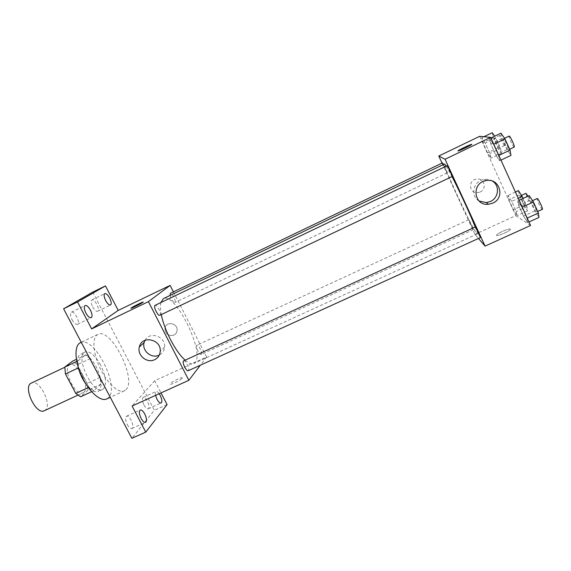 <?xml version="1.0" encoding="UTF-8"?>
<svg xmlns="http://www.w3.org/2000/svg" width="571" height="571" viewBox="0 0 571 571"><rect width="100%" height="100%" fill="white"/><g stroke="black" fill="none" stroke-linecap="round" stroke-linejoin="round"><path stroke-width="0.43" stroke-dasharray="2.85 2.14" d="M44.338 410.713L45.18 410.178C52.589 404.825 39.299 378.602 31.398 383.062M83.73 392.32C90.404 387.288 77.049 360.744 69.89 364.869C61.647 367.803 75.436 397.273 82.973 392.827L83.73 392.32M77.328 364.712L87.22 383.391L87.963 390.193L100.853 384.226L100.032 377.431L90.147 358.659L77.328 364.712L72.581 361.157M87.963 390.193L80.611 396.781M100.032 377.431L87.22 383.391M100.853 384.226L93.801 390.685L91.624 391.692M90.147 358.659L85.472 355.055L76.371 359.366M93.801 390.685L89.026 387.217L78.719 367.745L77.999 360.808L85.472 355.055M78.405 367.824C76.849 360.429 77.592 355.847 80.632 354.077C85.522 352.899 90.753 357.218 96.335 367.017C102.102 379.344 102.701 387.502 98.141 391.492C94.836 392.691 90.839 390.328 86.164 384.39M100.61 365.012C95.036 355.198 89.825 350.858 84.993 352.007C74.466 355.647 92.98 395.218 102.523 389.472L103.529 388.787C106.877 383.99 105.906 376.068 100.61 365.012M89.026 387.217L88.305 387.552M77.999 360.808L76.735 361.407M106.656 398.965L108.297 397.823C120.488 387.395 94.037 335.027 80.354 342.75M125.877 389.765C137.375 379.629 110.888 326.976 97.891 334.37C91.981 336.961 92.716 352.521 99.932 367.852C107.077 383.22 118.554 393.747 124.328 390.871L125.877 389.765M72.053 319.746C74.037 323.186 75.85 324.713 77.478 324.321C80.854 323.036 74.473 310.346 71.375 312.194C70.005 313.358 70.226 315.877 72.053 319.746M127.269 424.617C128.939 427.558 130.459 428.857 131.837 428.507C135.141 427.358 129.603 414.503 126.548 416.216C125.07 417.544 125.313 420.349 127.269 424.617M143.999 405.053C145.569 407.851 146.968 409.1 148.189 408.807C151.087 407.808 145.833 395.839 143.171 397.359C141.908 398.537 142.186 401.106 143.999 405.053M92.702 306.884C94.55 310.117 96.192 311.573 97.627 311.252C100.575 310.146 94.622 298.29 91.931 299.918C90.746 300.96 91.01 303.28 92.702 306.884M92.738 292.138L154.341 410.299L131.858 438.3M167.082 404.575L154.341 410.299M173.391 291.881L206.588 357.018L154.705 380.736L161.022 392.905M173.827 335.156C175.711 334.199 176.796 332.665 177.081 330.545C178.166 323.25 166.268 320.724 164.99 327.961C165.133 333.871 168.074 336.269 173.827 335.156C175.711 334.206 176.796 332.665 177.081 330.545C178.166 323.25 166.261 320.724 164.99 327.968C165.126 333.871 168.074 336.269 173.827 335.156M155.562 395.382C155.112 393.248 155.283 391.963 156.054 391.513C156.904 391.235 157.96 391.97 159.216 393.719M154.705 380.736L132.079 406.017M185.111 360.137C188.758 363.299 191.656 364.405 193.805 363.47L195.203 362.349C204.939 352.036 175.054 291.774 163.449 298.59M160.829 302.601C160.166 305.514 160.33 309.503 161.322 314.585M206.588 357.018L200.342 365.212M159.88 315.263L160.008 315.178C161.857 313.957 156.968 304.157 155.105 305.335M201.327 354.327C202.698 352.971 198.458 344.206 196.909 345.198C195.025 345.776 199.472 355.526 201.142 354.47L201.327 354.327M170.051 295.435C171.371 299.761 172.956 302.152 174.805 302.601L174.912 302.537C176.525 301.481 171.957 292.295 170.336 293.344M183.712 360.779C185.654 359.616 190.357 370.037 188.209 370.743M181.978 378.345L182.078 378.202C183.712 375.889 171.393 381.706 170.308 383.762C168.673 386.01 180.4 380.572 181.978 378.345M181.978 378.337L182.078 378.202C183.705 375.882 171.393 381.699 170.301 383.762C168.673 386.01 180.4 380.572 181.978 378.337M143.15 302.088L142.993 302.28C141.758 303.401 130.838 308.825 131.002 308.24M145.005 340.345C149.559 330.894 165.811 336.433 164.562 347.04C164.198 350.665 162.442 353.328 159.295 355.026M475.208 226.98C476.928 231.405 477.62 233.717 477.292 233.91L476.835 233.603C472.453 229.271 442.118 163.856 444.573 163.984M446.308 166.118L452.032 176.582M475.436 226.873C474.986 226.78 480.24 237.95 480.461 237.557M443.51 164.491L447.179 172.87L442.539 162.856M473.359 229.578L468.762 219.699L473.359 229.578M452.239 176.468C451.768 176.311 446.793 165.576 447.236 165.676M442.047 163.092L474.936 234.331L478.491 238.457M479.719 136.305L515.791 215.66L474.936 234.331M480.118 192.006C487.334 189.037 484.137 177.552 476.492 179.073C467.735 180.072 469.091 193.904 477.791 192.648L480.118 192.006M493.444 144.392L489.59 138.639L490.789 143.971L495.742 154.891L499.611 160.744L498.512 155.576L493.444 144.392L489.59 138.639L490.789 143.971L495.742 154.891L499.611 160.744L498.512 155.576L493.758 144.242M511.695 201.363L507.969 195.482L508.861 199.729L513.393 209.7L517.133 215.645L516.327 211.555L511.695 201.363L507.969 195.482L508.861 199.729L513.393 209.7L517.133 215.645L516.327 211.555L511.695 201.363L518.268 198.33M515.791 215.66L530.573 225.495M485.222 143.078L481.738 137.761L482.945 142.721L487.555 152.857L491.053 158.26L489.932 153.449L485.222 143.078L481.738 137.761L482.945 142.721L487.555 152.857L491.053 158.26L489.932 153.449L485.222 143.078L495.871 137.982L494.657 136.205M521.93 207.266L517.797 200.856L518.632 205.36L523.5 216.095L527.64 222.576L526.912 218.25L521.93 207.266L517.797 200.856L518.632 205.36L523.5 216.095L527.64 222.576L526.912 218.25L522.244 207.116M510.403 229.107C509.568 228.036 497.776 233.039 496.734 234.895C494.7 237.4 509.004 231.84 510.367 229.578L510.403 229.107C509.568 228.036 497.776 233.032 496.727 234.895C494.7 237.4 509.004 231.833 510.36 229.571L510.403 229.107M471.589 144.591L471.582 144.591C470.19 145.798 458.27 151.372 457.971 150.965L457.942 150.944M479.076 201.006C469.876 196.103 473.359 180.714 484.051 179.43C487.106 178.966 489.904 179.537 492.452 181.128M480.125 192.006C487.334 189.037 484.137 177.552 476.492 179.073C467.735 180.072 469.091 193.904 477.791 192.655L480.125 192.006M529.153 195.625L529.852 200.207L534.713 210.977L538.995 217.423M536.512 211.927C535.384 211.506 530.63 201.213 531.522 201.128C532.222 200.464 537.618 211.848 536.654 211.955L536.512 211.927M519.132 200.243L517.797 200.856M529.852 200.207L518.632 205.36M534.713 210.977L523.5 216.095M528.974 221.969L527.64 222.576M542.364 209.35L542.214 209.329C541.037 208.929 536.276 198.622 537.218 198.515M500.967 133.179L502.03 138.596L506.977 149.559L510.981 155.369M508.461 149.773C507.505 149.845 502.523 138.931 503.451 138.803C504.164 138.118 509.496 149.652 508.525 149.766L508.461 149.773M490.924 137.996L489.59 138.639M502.03 138.596L490.789 143.971M506.977 149.559L495.742 154.891M500.945 160.116L499.611 160.744M514.171 147.061C513.172 147.154 508.183 136.226 509.161 136.069M518.475 190.614L519.246 194.925L523.778 204.932L527.633 210.849L526.954 206.688L523.193 198.373M525.327 205.753C524.356 205.403 519.91 195.782 520.695 195.725C521.287 195.139 526.269 205.696 525.434 205.767L525.327 205.753M515.413 192.034L507.969 195.482M519.246 194.925L508.861 199.729M523.778 204.932L513.393 209.7M527.633 210.849L517.133 215.645M526.954 206.688L516.327 211.555M527.989 196.167C529.952 200.064 530.859 202.455 530.716 203.347L530.595 203.333C529.588 202.998 525.142 193.369 525.962 193.291M492.266 132.7L493.351 137.732L497.955 147.903L501.574 153.271L500.574 148.381L495.871 137.982M499.225 148.089C498.412 148.16 493.772 138.004 494.579 137.911C495.178 137.311 500.125 147.996 499.282 148.082L499.225 148.089M483.915 136.719L481.738 137.761M493.351 137.732L482.945 142.721M497.955 147.903L487.555 152.857M501.574 153.271L491.053 158.26M500.574 148.381L489.932 153.449M504.507 145.569C503.651 145.669 499.004 135.491 499.861 135.384C500.503 134.756 505.449 145.462 504.564 145.562L504.507 145.569M77.856 395.189L82.973 392.827M64.794 367.274L69.89 364.869M84.993 352.007L80.632 354.077M102.523 389.472L98.141 391.492M97.891 334.37L81.275 342.307M124.328 390.871L110.26 397.316M97.627 311.252L110.524 305.007M91.931 299.918L104.821 293.63M148.189 408.807L161.101 402.99M143.171 397.359L156.054 391.513M131.837 428.507L145.591 422.362M126.548 416.216L140.266 410.028M77.478 324.321L91.217 317.683M71.375 312.194L85.108 305.499M164.562 347.04L160.208 351.443M477.292 233.91L193.805 363.47M447.207 172.877L174.805 302.601M468.762 219.699L196.909 345.198M473.416 229.621L201.142 354.47M484.051 179.43L486.285 180.586M532.536 200.664L531.522 201.128M537.711 211.47L536.654 211.955M504.543 138.282L503.451 138.803M509.632 149.245L508.525 149.766M521.573 195.318L520.695 195.725M530.716 203.347L525.434 205.767M499.861 135.384L494.579 137.911M504.564 145.562L499.282 148.082"/><path stroke-width="0.86" d="M64.794 367.274L31.398 383.062C22.383 386.374 36.016 415.517 44.338 410.713L77.856 395.189M88.305 387.552L75.75 393.376L65.444 373.991L64.808 367.046L72.581 361.157L76.371 359.366M75.75 393.376L80.611 396.781L91.624 391.692M86.164 384.39C82.488 379.38 79.904 373.855 78.405 367.824M78.42 367.881L65.444 373.991M76.735 361.407L64.808 367.046M81.275 342.307L80.354 342.75C74.144 345.476 74.573 361.1 81.76 376.353C88.862 391.642 100.582 401.984 106.656 398.965L110.26 397.316M161.022 392.905L167.082 404.575L145.769 432.126L131.858 438.3L63.617 308.79L92.738 292.138L105.478 285.893L118.204 310.41L170.101 285.414L173.391 291.881M159.216 393.719L160.18 395.325C162 399.265 162.307 401.82 161.101 402.99C159.923 403.269 158.545 401.998 156.982 399.193L155.562 395.382M144.763 413.989C146.718 418.25 146.997 421.041 145.591 422.362C144.263 422.69 142.764 421.377 141.101 418.415C139.138 414.125 138.86 411.334 140.266 410.028C141.608 409.707 143.107 411.027 144.763 413.989M145.769 432.126L132.079 406.017L188.844 380.3L148.417 301.645L91.645 328.896L77.528 301.98L63.617 308.79M154.584 359.709C147.004 363.656 136.883 355.169 139.36 346.932C141.786 334.949 161.586 339.195 160.208 351.443C159.823 355.262 157.953 358.01 154.584 359.709M77.528 301.98L105.478 285.893M90.446 310.16C92.274 314.029 92.531 316.534 91.217 317.683C89.647 318.047 87.87 316.498 85.886 313.036C84.051 309.147 83.794 306.634 85.108 305.499C86.699 305.15 88.476 306.706 90.446 310.16M109.668 298.069C111.366 301.674 111.652 303.986 110.524 305.007C109.14 305.299 107.526 303.822 105.685 300.574C103.986 296.956 103.694 294.636 104.821 293.63C106.227 293.344 107.84 294.822 109.668 298.069M91.645 328.896L118.204 310.41M446.308 166.118L444.573 163.984L163.449 298.59L160.829 302.601M161.322 314.585C164.177 329.995 175.897 352.357 185.111 360.137M148.417 301.645L170.101 285.414M200.342 365.212L188.844 380.3M452.268 176.475C452.732 176.589 447.443 165.24 447.236 165.676L155.105 305.335C152.921 306.07 157.946 316.498 159.88 315.263L452.239 176.468M443.51 164.491L442.539 162.856L170.336 293.344L170.051 295.435M183.498 360.943L475.5 226.915L480.461 237.557L188.209 370.743C186.439 371.878 181.892 362.421 183.498 360.943M131.002 308.24L131.316 307.926C133.4 306.349 144.97 300.753 142.993 302.28C141.515 303.586 129.082 309.646 131.159 308.047L131.316 307.926C133.107 306.57 143.214 301.574 143.15 302.088M159.295 355.026L159.038 355.155C151.593 359.031 141.665 350.708 144.113 342.629L145.005 340.345M452.032 176.582C459.555 191.135 470.961 215.966 475.208 226.98M478.491 238.457L485.086 246.101L445.052 159.266L438.778 156.019L442.047 163.092M485.086 246.101L530.573 225.495L490.646 137.383L479.719 136.305L438.778 156.019M490.646 137.383L445.052 159.266M492.737 203.133L488.505 204.268C473.48 206.231 471.168 182.499 486.285 180.586C499.746 177.752 505.463 197.951 492.737 203.133M457.971 150.958L458.128 150.723C459.833 149.274 473.923 142.85 471.582 144.591C470.19 145.798 458.27 151.365 457.971 150.958M457.942 150.944L458.128 150.723C459.833 149.281 473.923 142.85 471.589 144.591M492.452 181.128C500.025 185.604 498.719 198.023 490.375 201.499L486.235 202.612L479.076 201.006M528.974 221.969L538.995 217.423L538.41 213.019L533.435 201.991L529.153 195.625L519.132 200.243M538.41 213.019L527.226 218.108M533.435 201.991L522.244 207.116M532.536 200.664L537.218 198.515C537.968 197.823 543.378 209.229 542.364 209.35L537.711 211.47M500.945 160.116L510.981 155.369L510.031 150.116L504.964 138.889L500.967 133.179L490.924 137.996M510.031 150.116L498.826 155.426M504.964 138.889L493.758 144.242M504.543 138.282L509.161 136.069C509.924 135.363 515.27 146.918 514.243 147.054L514.171 147.061M523.193 198.373L518.475 190.614L515.413 192.034M522.329 196.46L518.268 198.33M521.573 195.318L525.962 193.291L527.989 196.167M494.657 136.205L492.266 132.7L483.915 136.719M144.113 342.629L139.36 346.932M486.235 202.612L488.505 204.268M514.243 147.054L509.632 149.245"/></g></svg>
